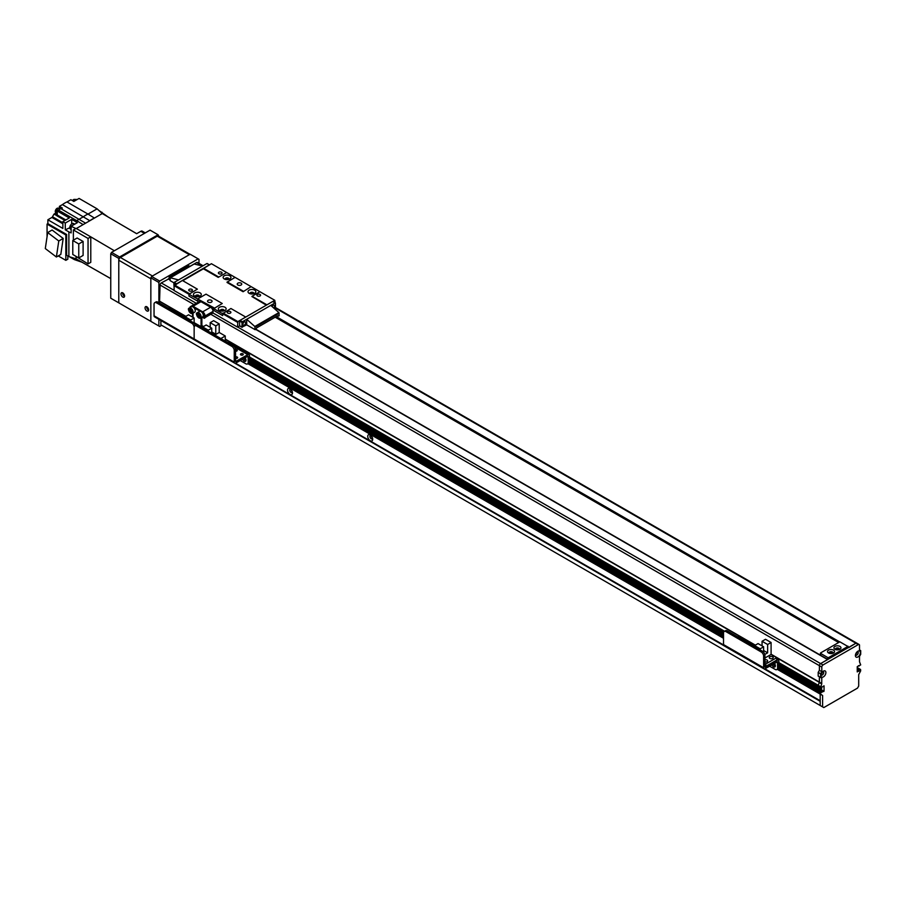 <?xml version="1.0" encoding="UTF-8"?>
<svg xmlns="http://www.w3.org/2000/svg" width="906" height="906" viewBox="0 0 906 906"><rect width="100%" height="100%" fill="white"/><g stroke="black" fill="none" stroke-linecap="round" stroke-linejoin="round"><path stroke-width="1.36" d="M372.185 437.202A1.393 0.804 60 0 1 371.754 436.443M291.981 390.894A1.393 0.804 60 0 1 291.539 390.135M160.883 320.679L160.883 324.846L820.19 705.491L820.19 701.323L161.019 320.599M836.238 649.749A1.393 0.804 180 0 1 838.424 649.591A1.393 0.804 180 0 1 838.639 649.749M829.817 653.452A1.393 0.804 180 0 1 832.014 653.294A1.393 0.804 180 0 1 832.229 653.452M839.352 649.409L837.914 648.583M151.653 276.455L190.158 254.224L198.176 258.856L159.683 281.087L151.653 276.455L150.849 277.836L158.878 282.468L159.683 281.087M158.878 282.468L158.878 302.751M158.878 319.354L158.878 326.001L150.849 321.37L150.849 277.836M161.687 325.311L159.683 326.466L158.878 326.001M198.98 263.374L198.98 259.32L198.176 258.856M236.806 358.357A1.393 0.804 0 0 0 235.707 358.357M235.537 356.93A1.393 0.804 180 0 1 236.942 356.919A1.393 0.804 180 0 1 237.655 357.621A1.393 0.804 180 0 1 236.942 358.323A1.393 0.804 180 0 1 235.537 358.3M242.412 355.118A1.393 0.804 0 0 0 241.324 355.118M240.883 354.948A1.393 0.804 180 0 1 240.475 354.371A1.393 0.804 180 0 1 241.868 353.567A1.393 0.804 180 0 1 243.261 354.371A1.393 0.804 180 0 1 242.4 355.118A1.393 0.804 180 0 1 240.883 354.948M236.398 351.177A1.393 0.804 0 0 0 235.537 351.132M235.537 349.659A1.393 0.804 180 0 1 237.247 350.441A1.393 0.804 180 0 1 235.537 351.222M247.508 363.94L248.788 363.204A3.397 1.959 -120 0 0 249.49 361.641L249.49 355.628A2.378 1.37 120 0 0 249.003 354.54A2.378 1.37 120 0 0 247.802 354.654L235.628 361.573L235.537 349.795A3.397 1.959 -120 0 0 233.125 345.628L231.845 346.364A3.397 1.959 60 0 1 234.246 350.531L234.246 362.106A2.265 1.314 120 0 0 234.722 363.147A2.265 1.314 120 0 0 235.854 363.034L248.085 356.103L248.21 362.389A3.397 1.959 60 0 1 247.508 363.94A3.397 1.959 60 0 1 245.798 363.77L240.192 360.531M243.873 358.414A2.548 1.472 -120 0 0 245.945 360.69M154.043 315.798L194.144 338.957L194.144 327.372L194.144 338.957A2.265 1.314 120 0 0 194.62 339.988L154.507 316.84A2.265 1.314 120 0 1 154.043 315.798L154.043 304.223A3.397 1.959 60 0 1 154.745 302.661A3.397 1.959 60 0 1 156.444 302.83L191.744 323.204A3.397 1.959 60 0 1 194.144 327.372A3.397 1.959 60 0 1 194.847 325.82A3.397 1.959 60 0 1 196.557 325.99L231.845 346.364M196.557 325.99L197.836 325.243A3.397 1.959 -120 0 0 196.138 325.084L194.847 325.82M197.836 325.243L233.125 345.628M245.005 357.745A2.548 1.472 60 0 1 245.469 361.358A2.548 1.472 60 0 1 242.582 359.15M208.301 330.18L211.755 328.187L206.183 324.971L202.729 326.964L208.301 330.18L208.301 331.29M202.729 326.964L202.729 328.074M214.563 334.903L215.764 334.212L215.764 325.877L219.207 323.884L213.635 320.667L210.192 322.649L210.192 327.281M219.207 323.884L219.207 332.491L225.266 335.99L220.86 338.538M225.266 340.52L225.266 335.99M214.801 335.039L219.207 332.491M228.199 342.774L222.978 339.761M211.755 333.283L211.755 328.187M215.764 325.877L210.192 322.649M215.764 334.212L211.755 331.89M213.012 311.415L213.012 312.989L205.073 317.576L205.073 316.001L213.012 311.415A3.397 1.959 -120 0 0 210.611 307.247L202.672 311.834A3.397 1.959 60 0 1 205.073 316.001A3.397 1.959 -120 0 0 202.672 311.834L193.046 306.273L200.985 301.687A3.397 1.959 -120 0 0 199.286 301.517L191.347 306.103A3.397 1.959 60 0 1 193.046 306.273A3.397 1.959 -120 0 0 191.347 306.103L190.543 306.568A3.397 1.959 60 0 1 192.117 306.67M201.993 312.366A3.397 1.959 60 0 1 204.269 316.454L205.073 316.001L205.073 317.847L204.269 318.312L204.269 316.454M201.902 312.276L202.672 311.834L193.046 306.273L192.321 306.692M200.147 311.302L193.963 307.734M201.868 317.281L201.868 326.183L201.064 326.647L201.064 317.746M189.864 307.746A3.397 1.959 60 0 1 190.543 306.568M202.174 317.1L204.269 318.312M193.046 313.114L193.046 317.383M194.144 322.649L201.064 326.647M190.758 313.238A3.114 1.801 -120 0 0 190.883 313.306A3.114 1.801 -120 0 0 192.434 313.465L190.713 313.329C188.176 310.26 187.712 308.504 189.32 308.063L191.483 306.817A3.114 1.801 60 0 1 194.609 308.618A3.114 1.801 60 0 1 194.609 312.219L192.434 313.465A3.114 1.801 -120 0 0 192.434 309.863A3.114 1.801 -120 0 0 189.32 308.063A3.114 1.801 -120 0 0 188.674 309.49A3.114 1.801 -120 0 0 188.674 309.637M191.642 310.815L191.642 312.151L190.634 312.242L189.637 309.659L190.634 309.569L191.642 310.815M190.634 312.242L191.642 311.664M190.77 309.671L189.637 310.996M190.679 310.396L191.676 311.641M198.776 317.87A3.114 1.801 -120 0 0 198.901 317.938A3.114 1.801 -120 0 0 200.464 318.097L198.731 317.961C196.194 314.892 195.73 313.136 197.338 312.695L199.501 311.449A3.114 1.801 60 0 1 202.627 313.25A3.114 1.801 60 0 1 202.627 316.851L200.464 318.097A3.114 1.801 -120 0 0 200.464 314.495A3.114 1.801 -120 0 0 197.338 312.695A3.114 1.801 -120 0 0 196.693 314.122A3.114 1.801 -120 0 0 196.693 314.269M199.66 315.447L199.66 316.783L198.663 316.874L197.655 314.291L198.663 314.201L199.66 315.447M198.663 316.874L199.66 316.296M198.788 314.303L197.655 315.628M198.697 315.016L199.705 316.273M170.101 279.784L169.139 278.867M827.733 659.466L255.843 329.286M828.616 658.956L828.616 657.563L827.812 657.563L827.812 659.421L255.922 329.24L255.13 329.705L254.824 326.488L246.704 319.286L246.704 324.846L255.13 329.705M169.297 278.765L170.101 279.694L168.901 278.991M838.639 642.513L275.175 317.202M169.297 279.229L169.297 276.908L188.55 265.798L190.147 266.262M169.297 277.372L170.135 277.859M828.616 657.563L847.869 646.454L847.869 647.835M827.812 659.421L820.598 655.253L820.598 652.932L839.851 641.822L847.869 646.454M839.352 649.387A1.982 1.144 -0 0 0 838.843 648.877A1.982 1.144 -0 0 0 835.525 649.387M832.942 653.101A1.982 1.144 -0 0 0 832.421 652.592A1.982 1.144 -0 0 0 829.103 653.101M820.598 653.396L827.812 657.563M839.228 649.591A1.982 1.144 -0 0 0 839.42 649.092A1.982 1.144 -0 0 0 838.843 648.277A1.982 1.144 -0 0 0 836.68 648.028A1.982 1.144 -0 0 0 835.457 649.092A1.982 1.144 -0 0 0 835.649 649.591M839.93 646.408A3.511 2.027 180 0 1 839.93 649.274A3.511 2.027 180 0 1 834.958 649.274A3.511 2.027 180 0 1 834.958 646.408A3.511 2.027 180 0 1 839.93 646.408M832.807 653.294A1.982 1.144 -0 0 0 833.01 652.796A1.982 1.144 -0 0 0 832.421 651.98A1.982 1.144 -0 0 0 830.258 651.731A1.982 1.144 -0 0 0 829.035 652.796A1.982 1.144 -0 0 0 829.239 653.294M833.509 650.112A3.511 2.027 180 0 1 833.509 652.977A3.511 2.027 180 0 1 828.537 652.977A3.511 2.027 180 0 1 828.537 650.112A3.511 2.027 180 0 1 833.509 650.112M855.479 654.766A1.982 1.144 120 0 0 855.819 655.185A1.982 1.144 120 0 0 857.801 654.041A1.982 1.144 120 0 0 857.801 651.742A1.982 1.144 120 0 0 857.269 651.674M855.411 655.525A3.511 2.027 -60 0 1 857.891 651.221A3.511 2.027 -60 0 1 860.383 652.66A3.511 2.027 -60 0 1 857.891 656.963A3.511 2.027 -60 0 1 855.411 655.525M855.615 654.234A1.982 1.144 120 0 0 856.883 652.048M820.995 674.676A1.982 1.144 120 0 0 821.323 675.095A1.982 1.144 120 0 0 823.316 673.951A1.982 1.144 120 0 0 823.316 671.663A1.982 1.144 120 0 0 822.784 671.584M820.915 675.434A3.511 2.027 -60 0 1 823.407 671.131A3.511 2.027 -60 0 1 825.887 672.569A3.511 2.027 -60 0 1 823.407 676.873A3.511 2.027 -60 0 1 820.915 675.434M821.13 674.155A1.982 1.144 120 0 0 822.399 671.958M821.685 683.928L821.799 678.175L820.598 677.473L820.598 673.77L821.799 671.686L821.799 667.054A1.699 0.985 -60 0 1 822.999 664.97L858.299 644.596A1.699 0.985 -60 0 1 859.148 644.517A1.699 0.985 -60 0 1 859.5 645.298L859.5 649.919L860.7 650.621L860.7 654.325L859.5 656.408L859.5 661.776L860.7 664.902L857.246 666.646L857.246 671.924L860.44 669.523L860.7 670.802L858.695 674.664L858.695 686.046L857.495 688.13L823.803 707.575L822.603 706.884L822.603 695.502L820.711 694.211L820.598 692.83L824.041 691.097L824.041 685.808L820.598 688.062L821.685 683.928L819.273 682.546L819.398 676.782L819.398 682.105L818.311 685.151L819.273 682.546M821.799 671.686L819.398 670.304L819.398 665.672A1.699 0.985 -60 0 1 820.598 663.588L855.887 643.215A1.699 0.985 -60 0 1 856.736 643.124A1.699 0.985 -60 0 1 856.748 643.124L275.458 307.53M820.598 673.77L818.186 672.388L819.398 670.304L819.398 665.672A1.699 0.985 120 0 1 820.598 663.588L827.744 659.534M820.598 677.473L818.186 676.091L818.186 672.388M821.799 678.175L819.398 676.782M820.711 686.533L818.186 685.536L818.186 686.669L818.186 685.536L820.598 686.929M818.265 686.827L778.866 664.087L818.277 686.839M778.866 665.004L821.64 689.704L821.64 687.756L821.402 690.123L824.041 691.097M820.372 690.712L821.402 690.123L820.372 690.712M820.711 694.211L818.186 692.569L818.277 691.165L819.794 690.485M778.639 668.322L820.689 692.558L818.277 691.165L818.311 692.83L777.461 669.24L819.432 693.475M822.603 706.884L820.19 705.491L820.19 694.109L820.19 700.746L764.89 668.821M860.44 669.523L858.039 668.13L857.246 668.583L858.208 668.118L860.609 669.511L857.246 667.563M120.373 257.463L157.27 236.16L189.354 254.688L152.457 275.99L120.373 257.463A2.265 1.314 120 0 0 118.777 260.237L118.777 301.925A1.133 0.657 60 0 0 119.569 303.306L118.777 302.842L118.777 258.391L119.569 256.998L158.074 234.767L158.878 236.319M118.777 302.842L110.747 298.21L110.747 253.759L118.777 258.391M119.569 256.998L111.551 252.366L150.056 230.147L158.074 234.767M111.551 252.366L110.747 253.759M124.564 295.639A1.835 1.065 60 0 1 123.08 293.295A1.835 1.065 60 0 1 123.091 293.102M148.618 309.524A1.835 1.065 60 0 1 147.146 307.191A1.835 1.065 60 0 1 147.157 306.998M122.593 292.797A2.548 1.472 -120 0 0 122.582 293A2.548 1.472 -120 0 0 124.575 296.228M120.974 293.929A2.548 1.472 60 0 1 121.506 292.763A2.548 1.472 60 0 1 124.054 294.235A2.548 1.472 60 0 1 124.054 297.179A2.548 1.472 60 0 1 122.095 296.5A2.548 1.472 60 0 1 120.974 293.929M146.659 306.681A2.548 1.472 -120 0 0 146.647 306.896A2.548 1.472 -120 0 0 148.641 310.124M145.039 307.825A2.548 1.472 60 0 1 145.572 306.658A2.548 1.472 60 0 1 148.12 308.131A2.548 1.472 60 0 1 148.12 311.075A2.548 1.472 60 0 1 146.149 310.396A2.548 1.472 60 0 1 145.039 307.825M190.022 254.303L158.403 236.047A2.265 1.314 120 0 0 157.27 236.16M119.569 303.306L150.056 320.905A1.133 0.657 60 0 0 150.623 320.962L150.849 320.826M118.777 260.237L150.849 278.765L150.849 320.441A1.133 0.657 60 0 1 150.623 320.962M189.354 254.688A2.265 1.314 -60 0 1 190.487 254.575M102.253 213.556L97.112 208.844L88.018 214.088L94.428 218.074L89.853 220.724A22.91 13.228 -60 0 1 94.428 218.074L102.253 213.556L136.659 233.703L140.826 231.302L144.439 233.386M145.266 232.899L142.242 231.155A2.831 1.642 120 0 0 140.826 231.302M136.704 233.68L108.142 217.01L98.72 210.317M59.4 208.12L59.4 206.353L62.423 204.609L89.853 220.724L83.114 224.609L85.583 223.182L61.121 208.788A3.59 2.072 120 0 0 58.641 210.215L57.248 211.019L69.286 217.961L62.865 221.664L65.277 223.057L65.277 229.818L69.773 227.768M110.747 278.629L82.038 262.23L74.337 259.592L69.275 256.67M76.104 256.998L76.104 258.856L68.879 256.545L68.879 231.902L65.277 229.818M47.067 236.715L47.067 224.122L47.871 223.657L47.871 219.773L51.891 217.451L62.865 223.782M57.033 215.775L54.066 214.054A22.967 13.262 120 0 0 52.491 216.783A1.133 0.657 -60 0 1 51.891 217.451M54.066 214.054L55.187 213.408A3.511 2.027 -60 0 0 56.183 213.51M97.112 208.844L79.071 198.425L73.85 201.426L70.883 199.716L66.999 201.959A23.25 13.42 120 0 0 62.423 204.609M74.337 259.592L74.337 258.289M66.999 201.959L88.018 214.088A23.25 13.431 -60 0 0 83.431 216.738L76.693 220.634L83.114 224.609L76.342 228.516M101.257 212.65L102.004 212.219M76.863 199.694L76.602 199.547A3.397 1.959 120 0 0 73.409 201.166M75.051 199.626L74.813 199.49A2.548 1.472 120 0 0 72.469 200.634M90.781 237.134L90.781 262.321L88.052 263.906L88.052 238.437L90.781 236.851L114.36 250.747M110.747 278.584L76.104 258.856M75.844 228.539L71.132 226.24L71.132 232.91L68.879 231.902M47.871 219.773L62.865 228.425L62.865 221.664M47.871 223.657L66.636 234.495L66.636 255.254L68.879 256.545M67.837 255.945L67.837 259.173L65.832 260.339L65.832 234.96L47.067 224.122M58.222 255.934L65.832 260.339M60.804 254.45L63.182 238.448L52.095 230.011L47.69 232.559L58.777 240.985L56.387 256.998L60.804 254.45M65.832 234.96L66.636 234.495M63.182 238.448L58.777 240.985M56.387 256.998L45.3 248.561L47.69 232.559M65.821 219.965L57.248 215.016A1.133 0.657 -60 0 1 56.976 215.866L64.949 220.464M57.248 215.016L57.248 211.019M59.4 206.353L62.367 208.063L61.121 208.788M57.248 214.597L55.187 213.408M71.132 226.24L77.304 222.683L75.3 221.438L76.693 220.634L58.641 210.215M75.3 221.438L71.687 219.354L65.277 223.057M72.163 223.623L71.687 223.352A1.133 0.657 -60 0 1 71.483 224.076M71.687 223.352L71.687 219.354M74.722 224.167A3.341 1.937 120 0 0 72.503 225.447M74.677 224.167L73.601 223.544A3.171 1.835 120 0 0 70.419 225.379A3.171 1.835 120 0 0 70.419 229.048L71.132 229.467M61.008 208.776L60.136 208.278A3.397 1.959 120 0 0 56.738 210.237A3.397 1.959 120 0 0 56.738 214.167L57.248 214.473M58.584 208.369L58.346 208.221A2.548 1.472 120 0 0 55.798 209.705A2.548 1.472 120 0 0 55.798 212.65L56.036 212.785M88.052 263.906L73.375 254.824M73.375 240.169L73.375 229.954L76.104 228.38L90.781 236.851M88.052 238.437L73.375 229.954M77.123 238.006L83.103 241.449L83.103 255.435L78.765 257.938L72.786 254.484L72.786 240.509L77.123 238.006M72.786 240.509L78.765 243.952L83.103 241.449M78.765 243.952L78.765 257.938M156.444 302.83L157.735 302.094A3.397 1.959 -120 0 0 156.036 301.925L154.745 302.661M157.735 302.094L193.023 322.468L191.744 323.204M195.277 325.571A3.397 1.959 -120 0 0 193.023 322.468M234.246 362.106L194.144 338.957A2.265 1.314 120 0 0 194.62 339.988A2.265 1.314 120 0 0 195.753 339.886M182.933 316.398L168.788 308.233A2.378 1.37 120 0 0 168.188 308.131M202.049 327.678A1.982 1.144 180 0 1 202.729 327.813M203.295 326.636L201.868 325.82M194.144 323.442L194.144 318.029L188.573 314.801L185.118 316.794L190.702 320.011L190.702 321.12M185.118 316.794L185.118 317.904M182.718 316.522L184.009 315.775L185.447 316.602M192.582 317.123L192.582 313.385M197.361 324.507L196.625 324.926M190.702 320.011L194.144 318.029M776.884 669.579L778.163 668.832A3.397 1.959 -120 0 0 778.866 667.28L778.866 661.255A2.378 1.37 120 0 0 778.379 660.168A2.378 1.37 120 0 0 777.178 660.281L765.004 667.212L764.913 655.423A3.397 1.959 -120 0 0 762.501 651.255L761.221 651.992A3.397 1.959 60 0 1 763.622 656.159L763.622 667.745A2.265 1.314 120 0 0 764.098 668.775A2.265 1.314 120 0 0 765.23 668.662L777.461 661.742L777.586 668.016A3.397 1.959 60 0 1 776.884 669.579A3.397 1.959 60 0 1 775.174 669.409L769.568 666.17M773.248 664.041A2.548 1.472 -120 0 0 775.321 666.318M764.098 668.775L723.996 645.627A2.265 1.314 120 0 1 723.52 644.585L723.52 633.011A3.397 1.959 60 0 1 724.234 631.448A3.397 1.959 60 0 1 725.933 631.618L761.221 651.992M725.933 631.618L727.212 630.882A3.397 1.959 -120 0 0 725.513 630.712L724.234 631.448M727.212 630.882L762.501 651.255M774.381 663.385A2.548 1.472 60 0 1 774.845 666.986A2.548 1.472 60 0 1 771.957 664.778M752.41 645.185L738.265 637.009A2.378 1.37 120 0 0 737.665 636.918M764.913 659.772A1.982 1.144 180 0 1 767.62 660.836A1.982 1.144 180 0 1 764.913 661.912M769.84 658.413A1.982 1.144 180 0 1 769.262 657.597A1.982 1.144 180 0 1 771.244 656.454A1.982 1.144 180 0 1 773.237 657.597A1.982 1.144 180 0 1 772.003 658.662A1.982 1.144 180 0 1 769.84 658.413M764.913 665.887L765.797 666.397L776.702 660.1L776.702 657.688L771.085 654.449L764.913 658.016M771.085 642.501L765.513 639.285L762.059 641.278L767.642 644.494L771.085 642.501L771.085 654.449M765.797 666.397L765.797 663.985L764.913 663.486M763.622 652.229L763.622 646.805L758.05 643.588L754.607 645.582L760.179 648.798L760.179 649.908M754.607 645.582L754.607 646.691M776.702 657.688L765.797 663.985M752.195 645.31L753.486 644.562L754.936 645.389M762.059 645.91L762.059 641.278M767.642 644.494L767.642 652.83L764.789 654.472M760.179 648.798L763.622 646.805M763.622 650.519L767.642 652.83M290.633 389.104A1.982 1.144 -120 0 0 290.101 389.184A1.982 1.144 -120 0 0 289.694 390.09A1.982 1.144 -120 0 0 290.566 392.083A1.982 1.144 -120 0 0 292.094 392.615A1.982 1.144 -120 0 0 292.423 392.196M287.53 390.09A3.511 2.027 60 0 1 290.011 388.651A3.511 2.027 60 0 1 292.502 392.966A3.511 2.027 60 0 1 290.011 394.393A3.511 2.027 60 0 1 287.53 390.09M291.03 389.489A1.982 1.144 -120 0 0 292.287 391.675M370.848 435.412A1.982 1.144 -120 0 0 370.316 435.492A1.982 1.144 -120 0 0 369.908 436.398A1.982 1.144 -120 0 0 370.769 438.391A1.982 1.144 -120 0 0 372.298 438.923A1.982 1.144 -120 0 0 372.638 438.504M367.734 436.398A3.511 2.027 60 0 1 370.226 434.959A3.511 2.027 60 0 1 372.706 439.274A3.511 2.027 60 0 1 370.226 440.701A3.511 2.027 60 0 1 367.734 436.398M371.234 435.797A1.982 1.144 -120 0 0 372.502 437.983M235.379 363.227L723.6 645.095L235.379 363.227M764.755 668.855L820.19 700.859L764.755 668.855M248.085 363.612L723.52 638.107M822.127 691.72L819.726 690.338L818.277 691.165L778.662 668.288M249.49 358.448L723.645 632.207L249.49 358.448M168.505 279.048L161.279 282.932A1.699 0.985 120 0 0 160.079 285.016L159.501 303.114M822.195 672.762L821.549 673.158M857.246 667.688L860.609 669.511M848.673 647.654L855.887 643.215A1.699 0.985 -60 0 1 856.736 643.124L859.148 644.517M194.337 263.85L196.568 262.559A1.699 0.985 -60 0 1 197.429 262.468L203.091 265.741M176.24 284.484L176.636 283.793L174.235 282.4L173.839 283.091L175.843 284.257M207.281 263.782L209.569 264.914M209.286 264.937L176.636 283.793M174.111 287.893L173.839 283.091M174.235 282.4L206.885 263.555M194.178 264.02L202.593 266.036L178.527 279.92L170.226 277.757L170.101 280.622L173.895 282.808M197.372 289.139L188.958 294.28L197.372 289.139M222.242 303.499L213.816 308.629L222.242 303.499M213.012 312.989L237.485 327.111L239.637 325.866M197.214 289.048L182.378 280.475L174.111 285.707L174.111 290.532L196.217 303.284M252.083 296.273L266.919 304.835L274.778 300.294L259.943 291.732L252.083 296.273L266.591 305.028M251.913 296.545L266.353 305.163M243.091 291.732L251.121 286.636L243.091 291.732L227.055 282.468L243.091 291.449M218.233 277.372L226.647 272.513L218.233 277.372L203.386 268.81L218.233 277.1M274.778 300.294L275.175 302.797M200.985 301.687L210.611 307.247M237.485 327.111L237.882 321.596L245.741 317.066L230.905 308.493L222.638 313.725L237.485 322.298M222.638 313.725L222.638 315.582L213.816 310.486L213.816 308.629L222.638 313.725L222.638 315.582L213.816 310.486L213.816 308.629L197.78 299.376L197.78 301.222L188.958 296.126L188.958 294.28L214.224 307.938M174.111 285.707L188.958 294.28L188.958 296.126L197.78 301.222L197.78 299.376M203.386 268.527L211.415 263.714L226.251 272.287M208.199 302.151A2.265 1.314 180 0 1 207.542 301.222A2.265 1.314 180 0 1 209.807 299.92A2.265 1.314 180 0 1 212.072 301.222A2.265 1.314 180 0 1 210.679 302.434A2.265 1.314 180 0 1 208.199 302.151M237.882 285.016A2.265 1.314 180 0 1 237.213 284.088A2.265 1.314 180 0 1 239.49 282.785A2.265 1.314 180 0 1 241.755 284.088A2.265 1.314 180 0 1 240.35 285.299A2.265 1.314 180 0 1 237.882 285.016M225.741 279.501A1.393 0.804 180 0 1 225.662 279.229A1.393 0.804 180 0 1 227.055 278.425A1.393 0.804 180 0 1 228.448 279.229A1.393 0.804 180 0 1 228.357 279.501M220.928 310.996A1.393 0.804 180 0 1 220.849 310.713A1.393 0.804 180 0 1 222.242 309.909A1.393 0.804 180 0 1 223.635 310.713A1.393 0.804 180 0 1 223.544 310.996M196.07 296.636A1.393 0.804 180 0 1 195.979 296.364A1.393 0.804 180 0 1 197.372 295.56A1.393 0.804 180 0 1 198.765 296.364A1.393 0.804 180 0 1 198.686 296.636M250.611 293.861A1.393 0.804 180 0 1 250.52 293.589A1.393 0.804 180 0 1 251.913 292.774A1.393 0.804 180 0 1 253.306 293.589A1.393 0.804 180 0 1 253.227 293.861M218.935 273.725A1.835 1.065 180 0 1 218.391 272.978A1.835 1.065 180 0 1 220.237 271.913A1.835 1.065 180 0 1 222.072 272.978A1.835 1.065 180 0 1 220.939 273.963A1.835 1.065 180 0 1 218.935 273.725M227.757 313.091A1.835 1.065 180 0 1 227.213 312.344A1.835 1.065 180 0 1 229.059 311.279A1.835 1.065 180 0 1 230.894 312.344A1.835 1.065 180 0 1 229.762 313.317A1.835 1.065 180 0 1 227.757 313.091M189.252 290.86A1.835 1.065 180 0 1 188.72 290.113A1.835 1.065 180 0 1 190.554 289.048A1.835 1.065 180 0 1 192.4 290.113A1.835 1.065 180 0 1 191.257 291.086A1.835 1.065 180 0 1 189.252 290.86M257.44 295.956A1.835 1.065 180 0 1 256.896 295.209A1.835 1.065 180 0 1 258.731 294.144A1.835 1.065 180 0 1 260.577 295.209A1.835 1.065 180 0 1 259.433 296.183A1.835 1.065 180 0 1 257.44 295.956M222.083 303.397L206.036 294.144L198.176 298.674M251.121 286.636L235.073 277.372L227.055 282.196M203.556 268.255L218.391 276.817M227.213 281.913L243.25 291.177M174.518 285.016L189.354 293.589M223.046 313.034L237.882 321.596M199.184 296.511A1.925 1.11 -0 0 0 199.309 296.126A1.925 1.11 -0 0 0 198.108 295.107A1.925 1.11 -0 0 0 196.013 295.345A1.925 1.11 -0 0 0 195.447 296.126A1.925 1.11 -0 0 0 195.56 296.511M194.609 292.91A3.918 2.265 180 0 1 200.147 292.91A3.918 2.265 180 0 1 200.147 296.103A3.918 2.265 180 0 1 194.609 296.103A3.918 2.265 180 0 1 194.609 292.91M199.297 296.251A1.925 1.11 -0 0 0 198.018 295.311A1.925 1.11 -0 0 0 196.013 295.571A1.925 1.11 -0 0 0 195.458 296.251M228.867 279.376A1.925 1.11 -0 0 0 228.98 278.991A1.925 1.11 -0 0 0 227.791 277.972A1.925 1.11 -0 0 0 225.685 278.21A1.925 1.11 -0 0 0 225.13 278.991A1.925 1.11 -0 0 0 225.243 279.376M224.28 275.775A3.918 2.265 180 0 1 229.818 275.775A3.918 2.265 180 0 1 229.818 278.969A3.918 2.265 180 0 1 224.28 278.969A3.918 2.265 180 0 1 224.28 275.775M228.969 279.116A1.925 1.11 -0 0 0 227.7 278.176A1.925 1.11 -0 0 0 225.685 278.436A1.925 1.11 -0 0 0 225.13 279.116M253.725 293.737A1.925 1.11 -0 0 0 253.85 293.351A1.925 1.11 -0 0 0 252.661 292.321A1.925 1.11 -0 0 0 250.554 292.57A1.925 1.11 -0 0 0 249.988 293.351A1.925 1.11 -0 0 0 250.101 293.737M249.15 290.135A3.918 2.265 180 0 1 254.688 290.135A3.918 2.265 180 0 1 254.688 293.329A3.918 2.265 180 0 1 249.15 293.329A3.918 2.265 180 0 1 249.15 290.135M253.839 293.465A1.925 1.11 -0 0 0 252.559 292.536A1.925 1.11 -0 0 0 250.554 292.797A1.925 1.11 -0 0 0 249.999 293.465M224.054 310.871A1.925 1.11 -0 0 0 224.167 310.486A1.925 1.11 -0 0 0 222.978 309.456A1.925 1.11 -0 0 0 220.871 309.705A1.925 1.11 -0 0 0 220.317 310.486A1.925 1.11 -0 0 0 220.43 310.871M219.467 307.27A3.918 2.265 180 0 1 225.005 307.27A3.918 2.265 180 0 1 225.005 310.464A3.918 2.265 180 0 1 219.467 310.464A3.918 2.265 180 0 1 219.467 307.27M224.156 310.599A1.925 1.11 -0 0 0 222.887 309.671A1.925 1.11 -0 0 0 220.871 309.931A1.925 1.11 -0 0 0 220.317 310.599M203.386 268.81L182.774 280.713M235.073 277.372L226.647 272.513M259.943 291.732L251.517 286.874M272.083 306.556A1.925 1.11 -60 0 1 274.133 305.209A1.925 1.11 -60 0 1 274.541 306.092A1.925 1.11 -60 0 1 273.714 308.006M245.662 322.763A1.925 1.11 -60 0 1 244.824 324.699A1.925 1.11 -60 0 1 243.329 325.22A1.925 1.11 -60 0 1 243.329 322.989A1.925 1.11 -60 0 1 245.266 321.879A1.925 1.11 -60 0 1 245.662 322.763M273.057 301.755L275.458 303.148L275.458 307.78L274.563 308.753M239.603 325.696L239.603 321.064L242.015 322.457L242.015 327.089L240.011 325.934M242.015 322.457L242.412 321.766L240.011 320.373L239.603 321.064M240.011 320.373L272.649 301.528M246.704 324.846L242.015 327.089M275.062 302.91L242.412 321.766M246.704 319.286L270.769 305.39L278.889 312.593L279.184 315.809L277.587 315.809L256.726 327.847L255.922 329.24M249.49 361.641L248.21 362.389M234.246 350.531L235.537 349.795M234.575 347.009L247.802 354.654M190.634 313.17A2.775 1.608 60 0 1 188.935 308.787A2.775 1.608 60 0 1 192.344 310.747A2.775 1.608 60 0 1 190.634 313.17M198.663 317.802A2.775 1.608 60 0 1 196.953 313.419A2.775 1.608 60 0 1 200.362 315.379A2.775 1.608 60 0 1 198.663 317.802M858.299 644.596L275.39 308.063M822.999 664.97L237.644 327.021M821.799 667.054L210.77 314.28M821.799 683.532L819.398 682.15M820.598 688.062L778.866 663.973M823.803 691.505L778.866 665.57M821.957 691.742L778.866 666.861M820.859 692.377L778.752 668.073M820.598 692.83L778.514 668.526M820.598 693.962L777.62 669.149M822.603 695.502L777.291 669.341M859.341 670.157L857.246 668.956M859.092 670.576L857.246 669.511M859.092 670.859L857.246 669.794M858.854 671.267L857.246 670.349M52.491 216.783L62.865 222.774M778.866 667.28L777.586 668.016M723.52 644.585L763.622 667.745M763.622 656.159L764.913 655.423M235.515 363.193L723.554 644.959M247.916 363.702L723.52 638.3M777.461 669.24L818.311 692.83M248.244 363.51L723.52 637.915M249.127 362.898L723.52 636.782M723.52 636.465L249.286 362.66L723.52 636.51M244.552 359.648L245.979 360.475M249.376 362.434L723.52 636.182M773.928 665.276L775.355 666.114M244.235 358.198L245.798 359.093M249.49 361.234L723.52 634.913M773.611 663.826L775.174 664.732M249.49 359.931L723.52 633.611M249.49 359.376L723.52 633.056M249.49 358.334L723.679 632.105M249.49 357.247L724.336 631.391M778.866 662.875L818.186 685.582M249.49 356.964L724.573 631.255M778.866 662.603L818.231 685.321M160.034 301.709L185.639 316.5M225.266 339.376L755.128 645.287M776.702 657.745L819.341 682.365M160.079 301.46L185.889 316.353M201.868 325.582L203.488 326.522M225.266 339.093L755.366 645.14M771.085 654.223L819.398 682.105M160.079 285.016L193.975 304.586M161.279 282.932L174.111 290.339M168.256 278.901L170.101 279.965M255.685 329.376L827.574 659.557M202.593 266.036L196.568 262.559M848.911 647.235L848.027 646.737M839.681 641.912L276.217 316.602M839.205 642.195L275.741 316.874M838.718 642.467L275.254 317.157M194.462 263.85L170.407 277.746M255.13 327.111L279.184 313.216M254.824 326.488L278.889 312.593M194.62 339.988L234.722 363.147M228.414 342.649L249.003 354.54M169.139 277.145L169.139 278.991M848.027 647.745L848.027 646.216M820.428 653.169L820.428 655.015M859.171 666.012L858.514 665.638M776.702 659.206L778.379 660.168M244.337 358.142L245.741 358.946M249.49 361.109L723.52 634.789M773.713 663.77L775.117 664.574M778.866 666.748L819.726 690.338M168.425 278.889L170.101 279.852M255.786 329.32L827.676 659.5M209.456 264.846L207.168 263.521M194.28 263.873L170.226 277.757M272.933 301.494L275.345 302.887M239.728 325.956L242.129 327.349M278.108 316.307L277.417 315.911"/></g></svg>
